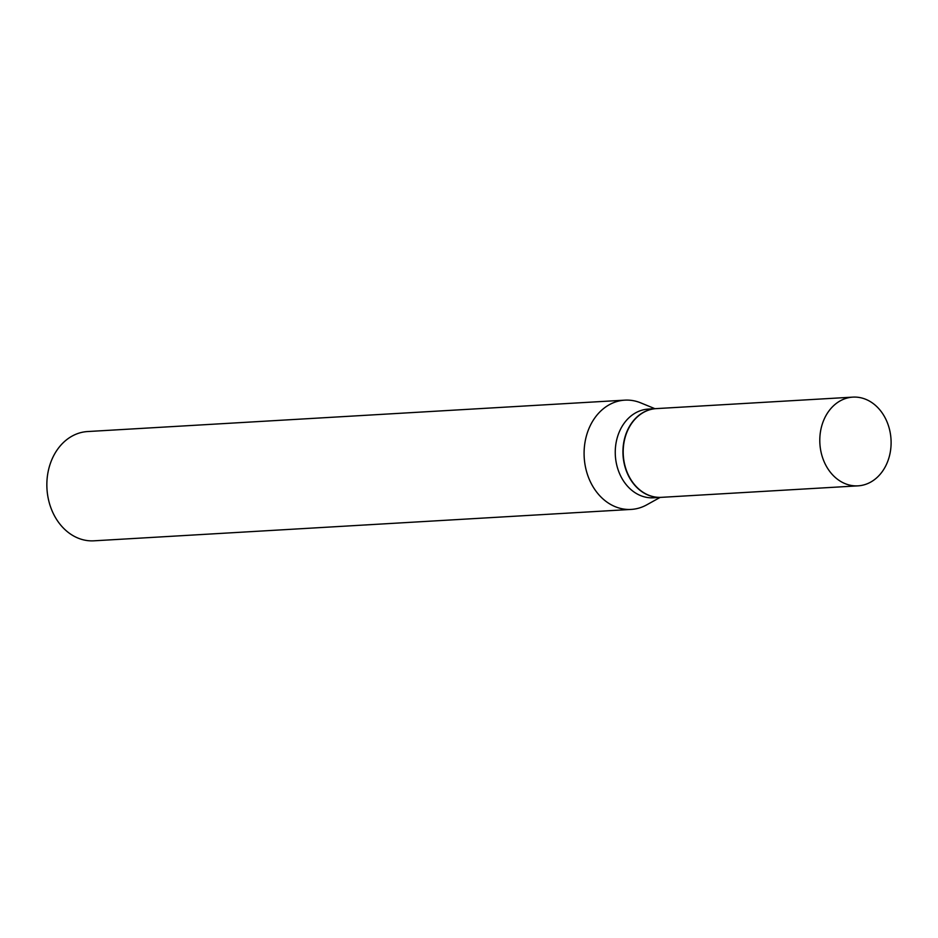<?xml version="1.0" encoding="UTF-8"?>
<svg xmlns="http://www.w3.org/2000/svg" width="938" height="938" viewBox="0 0 938 938"><rect width="100%" height="100%" fill="white"/><g stroke="black" fill="none" stroke-linecap="round" stroke-linejoin="round"><path stroke-width="1.41" d="M891.1 441.575A44.438 35.632 -93.3 0 1 858.047 485.849A44.438 35.632 -93.3 0 1 819.8 441.388A44.438 35.632 -93.3 0 1 852.853 397.126A44.438 35.632 -93.3 0 1 891.1 441.575M858.047 485.849L661.454 497.339A44.438 35.632 -93.3 0 1 623.207 452.89A44.438 35.632 -93.3 0 1 656.26 408.616L852.853 397.126M661.325 497.339A44.438 35.632 -93.3 0 1 661.184 497.351A44.438 35.632 -93.3 0 1 659.449 497.398A44.438 35.632 -93.3 0 1 622.973 453.98A44.438 35.632 -93.3 0 1 656.002 408.628A44.438 35.632 -93.3 0 1 656.131 408.628M660.129 497.41L646.739 504.843A54.721 43.875 -93.3 0 1 631.204 509.416L93.964 540.816A54.721 43.875 -93.3 0 1 91.818 540.874A54.721 43.875 -93.3 0 1 46.9 487.408A54.721 43.875 -93.3 0 1 87.574 431.55L624.814 400.151A54.721 43.875 -93.3 0 1 626.959 400.092A54.721 43.875 -93.3 0 1 640.771 402.883L654.935 408.698M631.204 509.416A54.721 43.875 -93.3 0 1 629.058 509.475A54.721 43.875 -93.3 0 1 584.139 456.009A54.721 43.875 -93.3 0 1 624.814 400.151M661.184 497.351L653.516 497.797A44.438 35.632 -93.3 0 1 651.769 497.844A44.438 35.632 -93.3 0 1 615.293 454.438A44.438 35.632 -93.3 0 1 648.322 409.085L656.002 408.628"/></g></svg>
